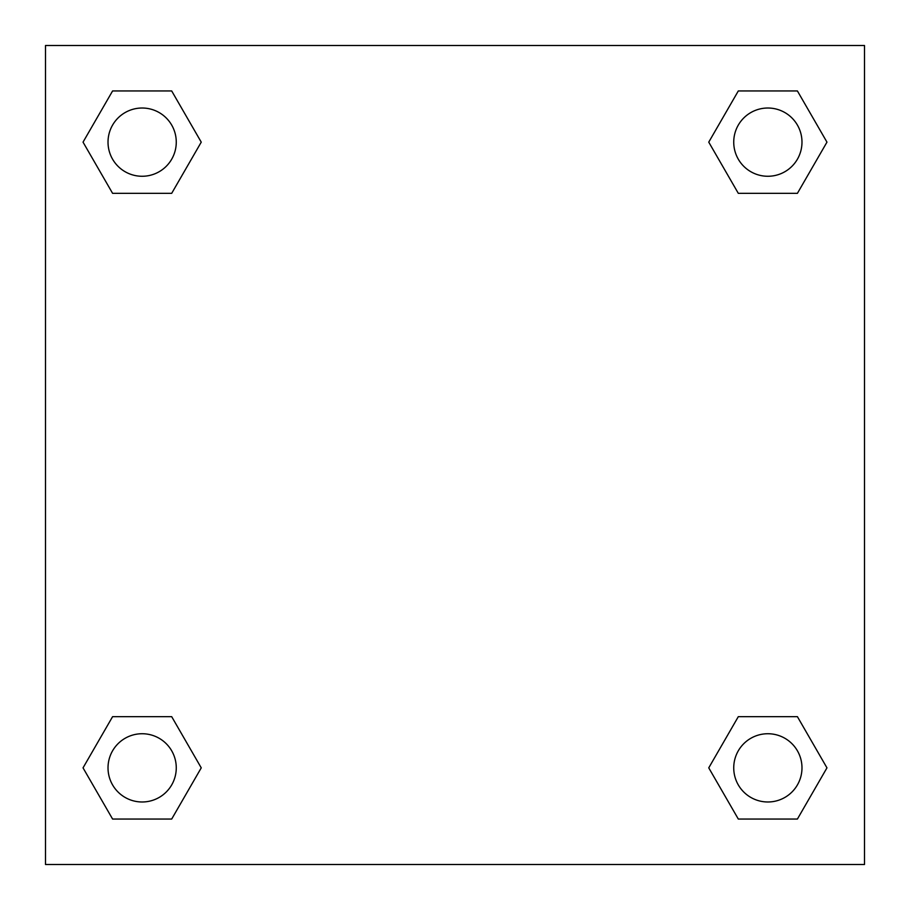<?xml version="1.0" encoding="UTF-8"?>
<svg xmlns="http://www.w3.org/2000/svg" width="910" height="910" viewBox="0 0 910 910"><rect width="100%" height="100%" fill="white"/><g stroke="black" fill="none" stroke-linecap="round" stroke-linejoin="round"><path stroke-width="1.36" d="M864.5 45.5L45.5 45.5L45.5 864.5L864.5 864.5L864.5 45.5M738.306 716.67L708.754 767.858L738.306 716.67L797.41 716.67L738.306 716.67L797.41 716.67L826.962 767.858L797.41 819.045L738.306 819.045L797.41 819.045L738.306 819.045L708.754 767.858M112.59 716.67L83.037 767.858L112.59 716.67L171.694 716.67L112.59 716.67L171.694 716.67L201.246 767.858L171.694 819.045L112.59 819.045L171.694 819.045L112.59 819.045L83.037 767.858M112.59 90.954L83.037 142.142L112.59 90.954L171.694 90.954L112.59 90.954L171.694 90.954L201.246 142.142L171.694 193.329L112.59 193.329L171.694 193.329L112.59 193.329L83.037 142.142M797.41 193.329L826.962 142.142L797.41 193.329L738.306 193.329L797.41 193.329L738.306 193.329L708.754 142.142L738.306 90.954L708.754 142.142M738.306 90.954L797.41 90.954L738.306 90.954L797.41 90.954L826.962 142.142M801.983 767.858A34.125 34.125 0 0 0 750.795 738.306A34.125 34.125 0 0 0 750.795 797.41A34.125 34.125 0 0 0 801.983 767.858M176.267 767.858A34.125 34.125 0 0 0 125.079 738.306A34.125 34.125 0 0 0 125.079 797.41A34.125 34.125 0 0 0 176.267 767.858M801.983 142.142A34.125 34.125 0 0 0 750.795 112.59A34.125 34.125 0 0 0 750.795 171.694A34.125 34.125 0 0 0 801.983 142.142M176.267 142.142A34.125 34.125 0 0 0 125.079 112.59A34.125 34.125 0 0 0 125.079 171.694A34.125 34.125 0 0 0 176.267 142.142"/></g></svg>
